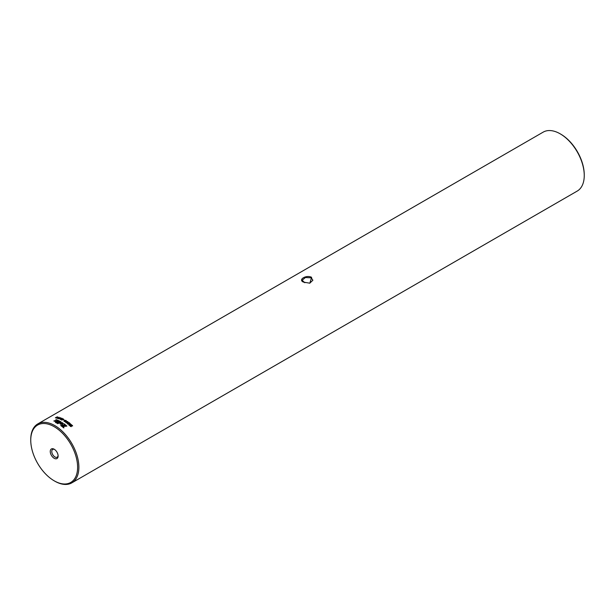<?xml version="1.0" encoding="UTF-8"?>
<svg xmlns="http://www.w3.org/2000/svg" width="615" height="615" viewBox="0 0 615 615"><rect width="100%" height="100%" fill="white"/><g stroke="black" fill="none" stroke-linecap="round" stroke-linejoin="round"><path stroke-width="0.92" d="M309.729 283.215L312.874 280.232L311.298 277.834L305.44 277.519L302.126 280.232L304.825 282.746M303.38 282.093C297.737 279.587 306.493 274.536 311.621 277.334L309.837 283.192L303.38 282.093M54.182 458.283A5.55 3.206 60 0 1 50.253 451.487A5.55 3.206 60 0 1 54.182 449.219L54.182 449.219A5.55 3.206 60 0 1 58.11 456.023A5.55 3.206 60 0 1 54.182 458.283M54.581 449.473A4.482 2.583 -120 0 0 52.706 449.434A4.482 2.583 -120 0 0 52.014 453.024A4.482 2.583 -120 0 0 54.943 456.968A4.482 2.583 -120 0 0 57.18 457.191A4.482 2.583 -120 0 0 58.087 455.546M77.613 467.277A33.141 19.134 -120 0 0 54.182 426.695A33.141 19.134 -120 0 0 30.75 440.225L30.75 439.494A34.033 19.649 60 0 1 37.799 423.912A34.033 19.649 60 0 1 64.022 433.029A34.033 19.649 60 0 1 78.881 467.277A34.033 19.649 60 0 1 71.832 482.86A34.033 19.649 60 0 1 54.812 481.176L54.182 480.807A33.141 19.134 -120 0 0 77.613 467.277M560.188 133.824L560.818 134.193A33.141 19.134 60 0 1 584.25 174.775L584.25 175.506A34.033 19.649 -120 0 0 560.188 133.824A34.033 19.649 -120 0 0 543.168 132.14L37.799 423.912M57.856 423.697L61.023 421.867A34.033 19.649 -120 0 0 60.124 421.375L56.964 423.205A34.033 19.649 -120 0 1 57.856 423.697M56.365 422.897L56.734 422.205L55.45 422.459A34.033 19.649 -120 0 1 56.365 422.897M61.792 423.896L60.355 424.196L62.515 424.373L63.107 423.704L62.645 422.882L61.654 423.958M60.362 424.196A34.033 19.649 -120 0 0 60.355 424.196L61.054 423.251L62.615 422.866L60.355 422.828L59.878 423.489L60.347 424.166M58.31 420.499A34.033 19.649 -120 0 0 57.303 420.083L56.903 420.775L58.31 420.499M56.042 419.63L54.996 421.39A34.033 19.649 -120 0 1 56.019 421.813L57.041 419.976A34.033 19.649 -120 0 0 56.042 419.63L54.996 421.421M54.743 421.29A34.033 19.649 -120 0 0 53.82 420.968L55.081 420.66L54.743 421.29M57.218 422.382L59.509 421.06A34.033 19.649 -120 0 0 58.617 420.637L56.326 421.952A34.033 19.649 -120 0 1 57.218 422.382M66.927 426.095A34.033 19.649 -120 0 0 66.551 425.772L61.854 426.372A34.033 19.649 -120 0 1 63.729 427.894L63.145 426.541L66.927 426.095M61.585 426.164L66.282 425.542A34.033 19.649 -120 0 0 63.906 423.712L64.467 424.965L60.7 425.519A34.033 19.649 -120 0 1 61.585 426.164M56.403 417.539L57.695 416.832L57.372 417.485L55.365 417.762L57.695 416.832L57.372 417.485M55.55 417.923L56.934 417.524M56.396 417.5L56.442 417.116M59.117 417.239L57.303 418.138A34.033 19.649 -120 0 0 56.78 418L56.788 418.031A33.994 19.626 -120 0 1 57.303 418.169L59.209 417.308M59.201 417.277L57.579 418.246A33.994 19.626 -120 0 1 58.102 418.408L57.872 418.507A34.033 19.649 -120 0 0 56.557 418.131L56.78 418M58.102 418.408L58.094 418.377A34.033 19.649 -120 0 0 57.572 418.215M58.394 418.592L60.654 417.716L60.301 418.484L58.656 418.8L59.002 418.023L60.908 417.908M60.178 419.445L60.516 418.615L62.169 418.331L61.823 419.153L60.17 419.415L60.516 418.584L62.43 418.561M63.391 418.938L62.799 419.092A34.033 19.649 -120 0 0 62.584 418.984L62.584 419.015A33.994 19.626 -120 0 1 62.799 419.123L63.476 419.03M63.476 419L63.076 419.261A33.994 19.626 -120 0 1 63.822 419.653L61.546 420.037L62.599 419.207A34.033 19.649 -120 0 0 62.384 419.099L62.584 418.984M63.822 419.653L63.822 419.622A34.033 19.649 -120 0 0 63.076 419.23M61.385 419.945L62.599 419.207M64.529 420.283L64.529 420.253A34.033 19.649 -120 0 0 63.914 419.891L63.914 419.922A33.994 19.626 -120 0 1 64.529 420.283L64.337 420.36A34.033 19.649 -120 0 0 63.714 420.007L63.914 419.891M64.175 421.559L64.052 420.952L64.913 420.929L64.99 420.345L66.159 420.483L66.32 421.129L64.175 421.559L64.052 420.952L64.913 420.898L64.99 420.345L66.166 420.452L66.32 421.129M65.759 422.651L65.697 422.005L66.52 421.982L66.528 421.421L67.765 421.559L68.042 422.051L66.835 421.567L66.958 422.136A34.033 19.649 -120 0 1 67.143 422.244L66.95 422.351A34.033 19.649 -120 0 0 66.781 422.236L65.997 422.151L66.543 422.843L65.759 422.62L65.697 421.975L66.52 421.959L66.528 421.39L68.042 422.051M67.135 422.267L67.135 422.267A33.994 19.626 -120 0 0 66.958 422.136L66.835 421.59M65.997 422.151L66.543 422.843M65.759 422.62L65.697 422.005M66.528 421.952L66.528 421.421M69.672 423.158L69.68 423.051A34.033 19.649 -120 0 0 69.195 422.636L69.188 422.659A33.994 19.626 -120 0 1 69.68 423.051L67.781 424.119A34.033 19.649 -120 0 0 67.358 423.781L67.235 423.028L68.004 422.444L69.195 422.636M67.358 423.781L67.235 423.028L67.996 422.467L69.188 422.659M67.896 423.012L67.996 422.467M68.811 424.996L70.087 423.458L70.087 424.596A34.033 19.649 -120 0 1 70.241 424.734L71.332 424.496L69.387 425.488A34.033 19.649 -120 0 0 69.003 425.142L68.857 424.319L70.348 423.658M71.24 424.373L70.233 424.757A33.994 19.626 -120 0 0 70.079 424.619L70.064 424.096M68.819 424.965L68.857 424.342M69.664 424.365L69.756 423.927M71.494 425.326L71.363 426.618L70.325 426.387L70.31 425.826L71.071 426.38L71.194 425.096L72.378 425.349L72.601 425.987L71.386 425.449M72.378 425.349L72.601 425.987L72.378 425.349M70.325 426.387L70.302 425.849L71.063 426.403M70.994 425.326L72.37 425.372M30.75 440.225A33.141 19.134 -120 0 0 54.182 480.807M71.832 482.86L577.201 191.088A34.033 19.649 -120 0 0 584.25 175.506M60.993 421.882A33.994 19.626 -120 0 0 60.124 421.406L56.987 423.22M56.741 422.236L55.45 422.49M58.264 420.506A33.994 19.626 -120 0 0 57.31 420.114L57.303 420.083M57.31 420.114L56.903 420.806M57.026 420.007A33.994 19.626 -120 0 0 56.05 419.661M55.089 420.698L53.828 420.998M59.478 421.075A33.994 19.626 -120 0 0 58.617 420.668L58.617 420.637M58.617 420.668L56.357 421.967M66.551 425.772L61.854 426.395M63.145 426.541L63.975 427.779M66.251 425.549A33.994 19.626 -120 0 0 63.899 423.743L63.906 423.712M60.7 425.542L64.467 424.965M62.369 422.766L61.8 422.582M57.702 416.862L57.372 417.516M56.718 417.116L57.141 417.439L57.479 416.939L56.718 417.116L57.479 416.939M59.294 418.1L58.871 418.723L59.301 418.138L58.871 418.723L60.009 418.423L60.439 417.793L58.863 418.692L60.439 417.793M60.808 418.684L60.385 419.338L61.954 418.408M61.846 419.976L63.46 419.645A34.033 19.649 -120 0 0 62.884 419.345L61.846 419.945L63.46 419.645M66.159 420.483L66.32 421.16M64.175 421.59L64.045 420.983M64.913 420.929L64.99 420.368M64.321 421.091L64.959 421.529L64.321 421.091L64.967 421.498L64.998 421.067L64.959 421.529L64.998 421.067M65.298 420.499L65.267 420.998L65.298 420.529L65.267 420.998L66.02 420.96L65.298 420.499L65.267 420.975L65.951 420.552M67.765 421.559L68.042 422.082M65.997 422.182L66.005 422.574L65.997 422.182M67.35 423.804L67.235 423.059M68.442 423.489L67.796 423.889A33.994 19.626 -120 0 0 67.55 423.697L67.558 423.674A34.033 19.649 -120 0 1 67.796 423.866L68.442 423.489A34.033 19.649 -120 0 0 68.173 423.281L67.535 423.228L67.558 423.674L67.535 423.228M68.296 422.643L68.357 423.158A34.033 19.649 -120 0 1 68.634 423.381L69.311 422.989A34.033 19.649 -120 0 0 68.965 422.72L68.296 422.643L68.35 423.182A33.994 19.626 -120 0 1 68.634 423.404L69.311 422.989M69.149 424.565L69.211 425.073L69.149 424.565M69.211 425.073A33.994 19.626 -120 0 1 69.395 425.242L70.049 424.842A34.033 19.649 -120 0 0 69.826 424.65L69.157 424.535M69.403 425.219L70.049 424.842M71.486 425.349L71.355 426.641M70.318 426.41L70.148 425.88"/></g></svg>
